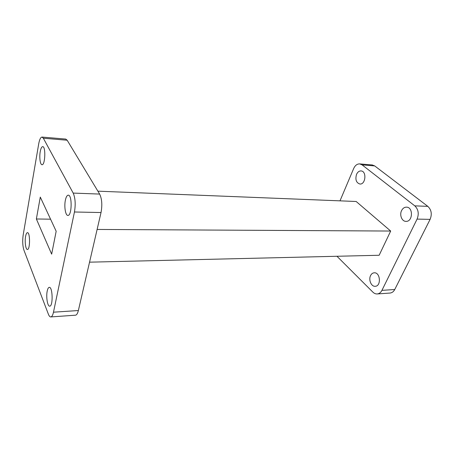 <?xml version="1.0" encoding="UTF-8"?>
<svg xmlns="http://www.w3.org/2000/svg" width="454" height="454" viewBox="0 0 454 454"><rect width="100%" height="100%" fill="white"/><g stroke="black" fill="none" stroke-linecap="round" stroke-linejoin="round"><path stroke-width="0.68" d="M97.888 191.168L356.174 201.491L390.684 231.046L379.152 255.262L89.552 262.174M336.959 256.266L372.865 292.121C374.198 293.42 375.651 294.033 377.234 293.948C379.221 293.755 380.793 292.558 381.933 290.361L417.084 219.1C419.156 213.772 418.395 209.362 414.797 205.861L362.082 164.87L359.676 163.9C357.122 163.854 355.119 165.404 353.666 168.542L339.995 200.844M370.572 275.584C368.342 279.817 371.298 286.746 375.203 286.292C381.417 286.258 380.378 272.162 374.227 272.803C372.66 272.928 371.44 273.853 370.572 275.584M356.532 174.376C355.09 179.574 356.214 182.786 359.891 184.023C365.708 184.727 366.883 171.033 361.009 170.925C359.103 170.903 357.616 172.055 356.532 174.376M401.58 210.594C399.299 214.992 401.915 221.484 405.978 221.365C412.902 221.87 413.407 207.018 406.455 207.143C404.372 207.172 402.743 208.324 401.58 210.594M414.797 205.861L427.804 206.349L374.709 165.926L362.082 164.87M427.804 206.349C431.425 209.793 432.191 214.135 430.108 219.373L417.084 219.1M381.933 290.361L394.747 289.51L430.108 219.373M394.747 289.51C393.595 291.672 392.018 292.853 390.014 293.051L377.234 293.948M359.676 163.9L372.286 164.961L374.709 165.926M36.371 218.981L40.292 197.093L56.171 231.251L51.654 254.149L36.371 218.981L50.564 219.186M390.684 231.046L97.116 229.446M73.19 193.086L43.346 138.232L42.035 137.068C40.633 137.187 39.526 139.446 38.715 143.839L23.177 234.99C22.365 240.887 22.621 245.96 23.943 250.205L48.362 314.14C49.094 316.024 49.906 316.954 50.797 316.932C51.921 316.779 52.812 315.201 53.476 312.193L74.45 211.99C75.727 204.3 75.307 197.995 73.19 193.086L99.642 194.074L67.164 140.224L43.346 138.232M47.21 291.076C45.933 296.848 47.522 306.575 49.719 306.155C53.214 306.439 52.732 286.673 49.27 287.348C48.391 287.467 47.704 288.71 47.21 291.076M25.583 236.494C24.601 241.704 25.702 249.717 27.399 249.462C30.214 249.876 30.259 232.221 27.439 232.664C26.65 232.76 26.031 234.037 25.583 236.494M40.23 151.653C39.197 157.243 40.202 164.813 42.001 164.711C45.19 165.404 45.95 146.415 42.71 146.642C41.666 146.733 40.837 148.401 40.23 151.653M65.376 200.203C64.014 206.485 65.484 215.622 67.867 215.406C71.936 216.03 72.351 194.766 68.253 195.169C67.033 195.277 66.074 196.951 65.376 200.203M42.035 137.068L65.734 139.066L67.164 140.224M99.642 194.074C101.94 198.88 102.4 205.032 101.026 212.54L74.45 211.99M53.476 312.193L78.366 310.536L101.026 212.54M78.366 310.536C77.645 313.481 76.681 315.036 75.455 315.195L50.797 316.932"/></g></svg>
